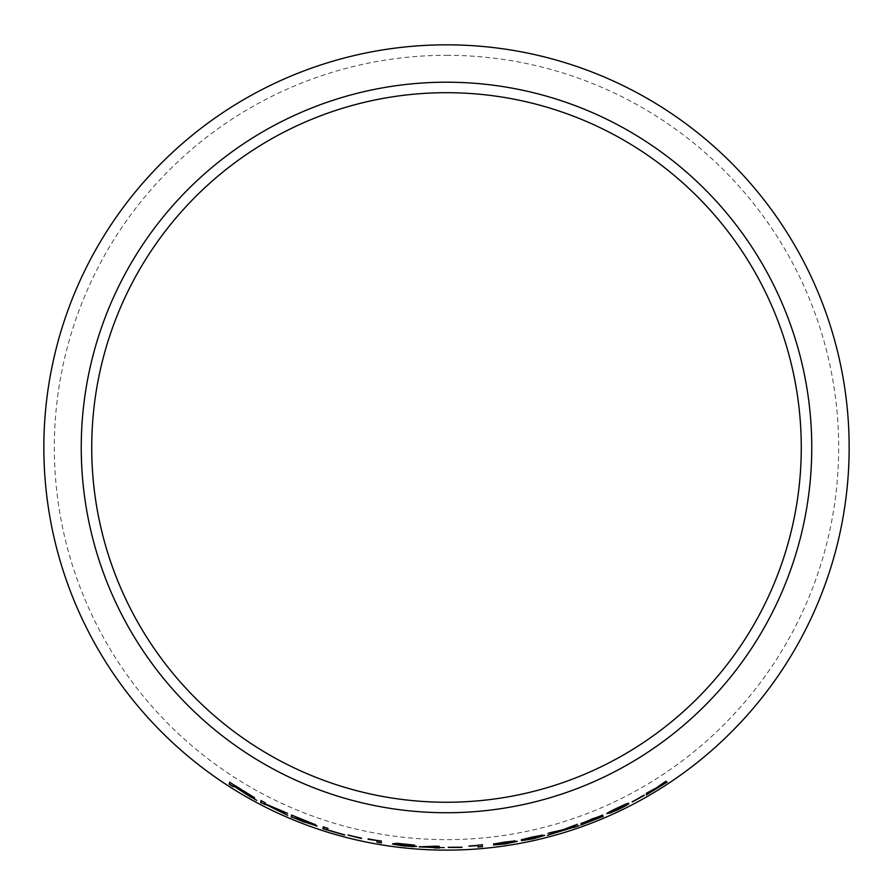 <?xml version="1.0" encoding="UTF-8"?>
<svg xmlns="http://www.w3.org/2000/svg" width="893" height="893" viewBox="0 0 893 893"><rect width="100%" height="100%" fill="white"/><g stroke="black" fill="none" stroke-linecap="round" stroke-linejoin="round"><path stroke-width="0.67" stroke-dasharray="4.46 3.35" d="M446.5 55.299A392.172 392.172 0 0 1 786.13 643.563A392.172 392.172 0 0 1 106.87 643.563A392.172 392.172 0 0 1 446.5 55.299M254.739 799.135L256.76 800.441M256.849 800.284L251.357 796.913M251.458 796.746L247.953 794.714M248.042 794.547L245.553 793.006M254.594 797.527L243.387 790.785M243.488 790.629L229.691 782.324M233.352 786.621L233.575 785.795M250.263 795.116L233.631 785.572L233.799 784.958M285.258 814.148L287.702 815.409M287.78 815.242L273.582 807.573M284.074 811.804L287.546 813.333M287.624 813.155L281.585 810.688M281.663 810.52L265.098 803.778M265.188 803.611L265.344 802.874M265.433 802.707L261.158 800.496M265.109 803.901L264.875 804.705M315.262 824.585L304.29 820.176M304.357 819.997L291.643 815.097M316.982 825.958L310.664 823.257M311.077 823.022L296.096 816.983M312.293 824.317L295.762 818.368L295.918 817.742M344.653 835.078L327.552 829.753L327.954 828.168L323.378 826.717M361.475 838.125L348.114 835.167M381.4 842.713L381.211 840.994M381.244 840.804L378.386 840.514M378.409 840.324L368.106 839.074M416.361 846.374L398.445 844.041M414.72 844.945L396.749 843.293M396.771 843.115L393.355 843.818M393.378 843.628L394.014 843.718M411.829 845.928L404.216 845.838M404.239 845.66L397.251 844.689M397.273 844.51L392.596 844.108M392.63 843.918L393.523 844.231M444.267 847.781L439.345 847.334L439.401 848.171M439.345 847.334L439.233 846.318M439.233 846.129L435.594 846.24M435.594 846.051L419.163 846.464M434.88 847.234L423.528 846.743M461.96 846.966L448.264 847.457M477.889 845.37L478.023 846.81M482.387 845.783L482.477 846.631M482.298 844.588L479.452 845.024M479.441 844.834L469.015 846.218M514.692 840.893L504.232 842.177M504.21 841.987L493.628 844.075M493.606 843.885L494.655 843.773M504.4 842.155L505.047 842.054M510.405 841.507L503.261 843.115M503.228 842.925L502.145 843.472M502.525 843.025L505.248 842.992M512.426 842.032L504.858 843.807M505.204 843.561L498.015 844.387M497.993 844.209L493.595 844.979M493.572 844.789L494.532 844.856M517.069 841.217L510.171 841.932M542.252 835.122L531.949 837.121M531.915 836.931L521.467 839.766M521.434 839.587L522.483 839.387M532.094 837.087L532.719 836.953M538.021 836.027L530.978 838.136M530.944 837.947L529.884 838.572M530.241 838.103L532.942 837.88M539.986 836.428L532.92 838.65M532.875 838.471L525.798 839.788M525.765 839.599L521.456 840.681M521.412 840.492L522.36 840.492M544.574 835.29L537.787 836.473M576.554 826.349L579.133 825.645M579.066 825.478L565.593 828.916M574.779 825.199L577.358 824.306M577.291 824.127L572.413 825.992M572.346 825.813L563.036 829.72M562.981 829.541L553.582 831.751M553.526 831.573L548.056 833.247M548.012 833.069L550.635 832.566M560.335 830.535L547.297 835.368M547.242 835.189L549.854 834.497M602.295 815.142L581.053 823.58M580.997 823.402L581.711 823.145M598.265 816.738L589.257 821.225M589.19 821.047L581.287 824.741M580.796 824.875L581.6 824.596M603.054 815.956L586.511 822.565M628.471 803.41L628.471 803.32C629.197 802.427 625.513 803.89 617.431 807.707C609.35 811.558 605.912 813.478 607.106 813.467L607.184 813.635M617.443 809.784L618.369 809.56M624.386 805.374L618.704 809.192M618.213 809.225L611.292 811.592M644.099 795.038L632.266 801.97M664.972 783.25L667.227 782M667.116 781.844L658.576 786.487M663.756 782.67L666.033 781.174M665.932 781.018L661.568 784.076M661.467 783.92L656.322 787.916M656.232 787.749L651.086 790.539M650.997 790.383L646.275 793.364M646.186 793.196L648.519 792.058M654.134 789.245L646.264 794.926M646.164 794.759L648.418 793.453"/><path stroke-width="1.34" d="M446.5 44.829A402.643 402.643 0 0 1 795.205 648.798A402.643 402.643 0 0 1 97.795 648.798A402.643 402.643 0 0 1 446.5 44.829M446.5 82.212A365.259 365.259 0 0 1 762.823 630.101A365.259 365.259 0 0 1 130.177 630.101A365.259 365.259 0 0 1 446.5 82.212M667.227 782L658.677 786.655L666.033 781.174L656.322 787.916L646.275 793.364L654.223 789.401L646.264 794.926L667.227 782M644.3 795.406L632.266 801.97L644.099 795.038M607.184 813.635L618.369 809.56C626.35 805.553 629.744 803.521 628.56 803.488C629.286 802.595 625.602 804.057 617.51 807.875C609.428 811.737 605.99 813.657 607.184 813.635M581.053 823.58L598.343 816.905L580.863 825.054L603.233 816.325L586.578 822.743L602.574 815.142L581.053 823.58M573.507 827.577L579.133 825.645L565.649 829.095L577.358 824.306L563.036 829.72L548.056 833.247L560.391 830.713L547.297 835.368L576.554 826.349M531.949 837.121L521.467 839.766L538.066 836.216L529.884 838.572L540.031 836.607L521.456 840.681L532.987 838.828L544.618 835.468L537.82 836.663L542.509 835.145L531.949 837.121M504.232 842.177L493.628 844.075L510.439 841.697L502.145 843.472L512.448 842.211L493.595 844.979L505.293 843.93L517.103 841.396L510.204 842.121L514.948 840.938L504.232 842.177M469.015 846.028L477.889 845.37L478.034 846.999L482.477 846.631L482.309 844.778L469.015 846.218L477.911 845.559L478.034 846.999L482.454 846.441L482.298 844.588L482.454 846.441M482.477 846.631L482.309 844.778M461.994 847.39L448.264 847.457L461.994 847.39M444.267 847.602L439.356 847.535L439.233 846.318L435.594 846.24L419.163 846.865L439.356 847.725M398.423 844.22L414.709 845.135L396.749 843.293L393.355 843.818L411.818 846.117L404.216 845.838L392.596 844.108L404.228 846.028L416.518 846.475L400.31 843.952M376.857 840.659L376.98 842.155L381.367 842.903L381.211 840.994L368.117 839.297L376.891 840.48L376.98 842.155M361.386 838.527L348.114 835.167L361.475 838.125M323.322 826.896L322.864 828.693L344.653 835.078L327.497 829.932L327.898 828.347L323.322 826.896M304.29 820.176L291.643 815.097L291.185 816.916L316.915 826.137L310.597 823.435L315.486 824.752L304.29 820.176M287.702 815.409L273.492 807.741L287.546 813.333L265.098 803.778L265.344 802.874L261.069 800.664L260.6 802.506L270.423 806.435L287.702 815.409M247.394 794.815L256.76 800.441L245.463 793.174L254.494 797.683L229.691 782.324L229.188 784.199L233.252 786.778L233.475 785.952L251.458 797.549M446.5 92.693A354.789 354.789 0 0 1 753.748 624.866A354.789 354.789 0 0 1 139.252 624.866A354.789 354.789 0 0 1 446.5 92.693M233.475 785.952L247.484 794.647M251.558 797.382L254.739 799.135M254.594 797.527L245.463 793.174M229.791 782.168L229.188 784.199M229.3 784.043L233.352 786.621M233.698 785.114L250.263 795.116L233.531 785.74L233.698 785.114L250.174 795.283M265.031 804.068L285.258 814.148M284.074 811.804L273.492 807.741M261.158 800.496L260.6 802.506M260.689 802.338L264.953 804.537M291.71 814.929L291.185 816.916M291.263 816.749L304.044 822.051M304.111 821.884L316.982 825.958M315.542 824.574L310.597 823.435M296.029 817.151L311.01 823.201M295.851 817.921L312.293 824.317L295.683 818.535L295.851 817.921L312.226 824.496M323.378 826.717L322.864 828.693M322.92 828.514L344.698 834.899M348.158 834.988L361.431 838.348M368.139 838.884L376.891 840.48M377.013 841.965L381.4 842.713M400.332 843.762L414.743 845.169M393.378 843.628L397.508 844.376M397.53 844.186L404.06 844.945M404.082 844.767L411.818 846.117M392.63 843.918L404.228 846.028M404.25 845.838L413.693 846.687M413.705 846.508L416.529 846.285M419.174 846.676L434.891 847.624M434.902 847.435L434.936 848.071M434.936 847.881L439.401 847.982M423.516 846.932L434.802 846.397L434.869 847.412L423.516 846.932L434.802 846.575L434.869 847.412M448.264 847.267L461.982 847.2M477.889 845.37L478.023 846.81M493.606 843.885L498.082 843.561M498.06 843.372L504.422 842.333M504.4 842.155L510.439 841.697M512.448 842.211L505.248 842.992M493.572 844.789L505.293 843.93M505.237 843.751L517.069 841.217M514.915 840.748L510.204 842.121M521.434 839.587L525.877 838.94M525.832 838.75L532.139 837.266M532.094 837.087L538.066 836.216M540.031 836.607L532.942 837.88M521.412 840.492L532.987 838.828M532.942 838.65L544.574 835.29M542.464 834.955L537.82 836.663M549.854 834.497L562.891 829.954L573.451 827.398M574.779 825.199L565.649 829.095M550.635 832.566L560.391 830.713M580.997 823.402L585.373 822.029M585.306 821.861L591.847 819.171M591.78 818.993L598.343 816.905M580.796 824.875L603.155 816.157M592.985 819.897L586.578 822.743M592.919 819.718L602.507 814.974M607.106 813.467L610.801 812.842M610.723 812.675L618.369 809.56M618.291 809.393L611.292 811.592L617.465 807.897L624.386 805.374L618.291 809.393C626.272 805.386 629.665 803.354 628.471 803.32M613.089 810.085L624.475 805.542M611.37 811.77L613.167 810.252M632.177 801.802L644.199 795.239M648.418 793.453L664.972 783.25M663.756 782.67L658.677 786.655M648.519 792.058L654.223 789.401"/></g></svg>
